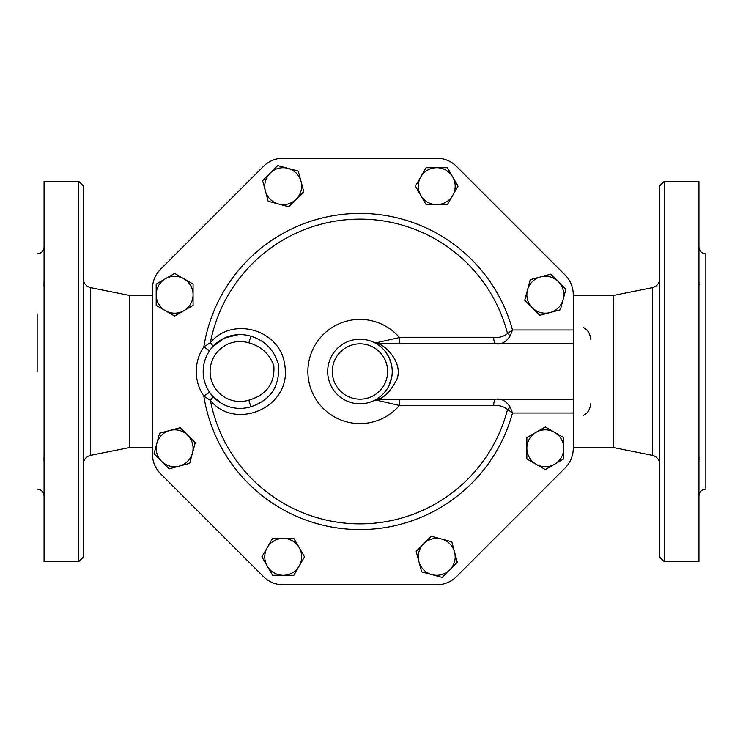 <?xml version="1.0" encoding="UTF-8"?>
<svg xmlns="http://www.w3.org/2000/svg" width="743" height="743" viewBox="0 0 743 743"><rect width="100%" height="100%" fill="white"/><g stroke="black" fill="none" stroke-linecap="round" stroke-linejoin="round"><path stroke-width="1.11" d="M195.205 442.754L192.446 453.044A18.445 18.445 0 0 0 187.673 435.231L195.205 442.754M169.859 430.448L180.14 427.699L187.673 435.231A18.445 18.445 0 0 0 156.81 443.497L159.569 433.206L169.859 430.448M189.697 463.335L179.407 466.084A18.445 18.445 0 0 0 192.446 453.044L189.697 463.335M161.584 461.31L154.052 453.787L156.81 443.497A18.445 18.445 0 0 0 179.407 466.084L169.116 468.842L161.584 461.31M193.078 305.382L183.855 310.704A18.445 18.445 0 0 0 193.078 294.73L193.078 305.382M183.855 278.755L193.078 284.077L193.078 294.73A18.445 18.445 0 0 0 165.41 278.755L174.633 273.433L183.855 278.755M174.633 316.035L165.41 310.704A18.445 18.445 0 0 0 183.855 310.704L174.633 316.035M156.188 294.73L156.188 284.077L165.41 278.755A18.445 18.445 0 0 0 165.41 310.704L156.188 305.382L156.188 294.73M288.711 206.74L278.43 203.981A18.445 18.445 0 0 0 296.243 199.208L288.711 206.74M301.017 181.385L303.776 191.675L296.243 199.208A18.445 18.445 0 0 0 287.978 168.345L298.259 171.094L301.017 181.385M268.139 201.223L265.381 190.932A18.445 18.445 0 0 0 278.43 203.981L268.139 201.223M270.155 173.119L277.687 165.587L287.978 168.345A18.445 18.445 0 0 0 265.381 190.932L262.623 180.651L270.155 173.119M426.092 204.604L420.761 195.381A18.445 18.445 0 0 0 436.745 204.604L426.092 204.604M452.719 195.381L447.388 204.604L436.745 204.604A18.445 18.445 0 0 0 452.719 176.936L458.041 186.159L452.719 195.381M415.439 186.159L420.761 176.936A18.445 18.445 0 0 0 420.761 195.381L415.439 186.159M436.745 167.714L447.388 167.714L452.719 176.936A18.445 18.445 0 0 0 420.761 176.936L426.092 167.714L436.745 167.714M524.734 300.246L527.493 289.956A18.445 18.445 0 0 0 532.267 307.769L524.734 300.246M550.08 312.552L539.799 315.301L532.267 307.769A18.445 18.445 0 0 0 563.129 299.503L560.371 309.794L550.08 312.552M530.251 279.665L540.533 276.916A18.445 18.445 0 0 0 527.493 289.956L530.251 279.665M558.355 281.69L565.887 289.213L563.129 299.503A18.445 18.445 0 0 0 540.533 276.916L550.823 274.158L558.355 281.69M526.861 437.618L536.084 432.296A18.445 18.445 0 0 0 526.861 448.27L526.861 437.618M536.084 464.245L526.861 458.923L526.861 448.27A18.445 18.445 0 0 0 554.538 464.245L545.306 469.567L536.084 464.245M545.306 426.965L554.538 432.296A18.445 18.445 0 0 0 536.084 432.296L545.306 426.965M563.761 448.27L563.761 458.923L554.538 464.245A18.445 18.445 0 0 0 554.538 432.296L563.761 437.618L563.761 448.27M431.228 536.26L441.518 539.019A18.445 18.445 0 0 0 423.696 543.792L431.228 536.26M418.922 561.615L416.164 551.325L423.696 543.792A18.445 18.445 0 0 0 431.971 574.655L421.68 571.906L418.922 561.615M451.8 541.777L454.558 552.068A18.445 18.445 0 0 0 441.518 539.019L451.8 541.777M449.784 569.881L442.252 577.413L431.971 574.655A18.445 18.445 0 0 0 454.558 552.068L457.316 562.349L449.784 569.881M293.847 538.396L299.178 547.619A18.445 18.445 0 0 0 283.204 538.396L293.847 538.396M267.229 547.619L272.551 538.396L283.204 538.396A18.445 18.445 0 0 0 267.229 566.064L261.898 556.841L267.229 547.619M304.5 556.841L299.178 566.064A18.445 18.445 0 0 0 299.178 547.619L304.5 556.841M283.204 575.286L272.551 575.286L267.229 566.064A18.445 18.445 0 0 0 299.178 566.064L293.847 575.286L283.204 575.286M152.445 288.851L152.445 454.149L152.445 288.851A27.667 27.667 0 0 1 160.544 269.282L263.431 166.395A27.955 27.955 0 0 1 283.204 158.203L436.745 158.203A27.955 27.955 0 0 1 456.508 166.395L565.079 274.966A27.955 27.955 0 0 1 573.262 294.73L573.262 329.994L512.494 329.994L507.525 333.561C503.54 336.616 498.906 337.944 493.631 337.545L399.474 337.545L375.689 342.876L378.131 344.817M377.899 398.35L375.336 399.892A32.283 32.283 0 0 0 354.662 339.662A32.283 32.283 0 0 0 329.437 381.986A32.283 32.283 0 0 0 375.336 399.892L399.474 405.455L493.631 405.455C498.906 405.056 503.54 406.384 507.525 409.439L512.494 413.006L573.262 413.006L573.262 448.27A27.955 27.955 0 0 1 565.079 468.034L456.508 576.605A27.955 27.955 0 0 1 436.745 584.797L283.204 584.797A27.955 27.955 0 0 1 263.431 576.605L160.544 473.718A27.667 27.667 0 0 1 152.445 454.149M392.063 375.011L390.92 380.713L388.821 385.979M387.54 388.301L386.982 389.183M382.329 394.784L379.506 397.199M379.664 345.922L381.809 347.724M385.524 351.773L388.923 357.216M389.462 358.358L391.858 366.457M250.865 406.774L248.84 400.161A29.98 29.98 0 0 1 210.093 371.5A29.98 29.98 0 0 1 248.84 342.839L250.865 336.226A36.89 36.89 0 0 0 203.173 371.5A36.89 36.89 0 0 0 250.865 406.774C270.87 400.04 280.074 385.951 278.467 364.516C274.148 349.934 264.945 340.508 250.865 336.226L250.902 336.235M221.655 403.477L212.702 396.242A6.919 1.579 -42.1 0 1 210.371 400.338C235.011 431.051 291.042 407.972 284.987 366.466C281.625 329.771 232.587 315.664 210.371 342.662A6.919 1.579 -137.9 0 1 212.702 346.758L224.414 338.093L238.354 334.647M212.702 396.242L209.554 392.248L203.833 396.13L210.371 400.338A152.352 152.352 0 0 0 507.525 409.439A6.919 2.331 -37.8 0 1 510.292 407.294C506.234 401.062 501.516 398.359 496.138 399.167A6.919 2.517 -90 0 0 493.631 405.455M248.84 407.331L243.936 408.186M235.252 408.074L232.522 407.61M209.554 350.752L203.833 346.87A43.809 43.809 0 0 0 203.833 396.13A158.064 158.064 0 0 0 512.494 413.006L510.292 407.294M210.371 342.662L203.833 346.87A158.064 158.064 0 0 1 512.494 329.994L510.292 335.706A6.919 2.331 -142.2 0 1 507.525 333.561A152.352 152.352 0 0 0 210.371 342.662M493.631 337.545A6.919 2.517 -90 0 0 496.138 343.833C501.516 344.631 506.234 341.929 510.292 335.706M573.262 448.27L573.262 329.994M375.336 399.892A6.919 6.817 -118.4 0 1 378.531 399.084C384.289 397.579 390.251 391.366 396.409 380.444C404.359 363.048 384.53 344.873 378.531 343.916L400.208 343.833A6.919 0.743 90 0 1 399.474 337.545A52.084 52.084 0 0 0 324.078 333.756A52.084 52.084 0 0 0 324.078 409.244A52.084 52.084 0 0 0 399.474 405.455A6.919 0.743 90 0 1 400.208 399.167M375.689 400.124A6.919 6.473 90 0 1 378.967 399.167L573.262 399.167M456.508 166.395L565.079 274.966M283.204 158.203L436.745 158.203M160.544 269.282L263.431 166.395M263.431 576.605L160.544 473.718M436.745 584.797L283.204 584.797M565.079 468.034L456.508 576.605M378.531 343.916A6.919 6.817 -61.6 0 1 375.336 343.108L377.193 344.195M573.262 343.833L378.967 343.833A6.919 6.473 90 0 1 375.689 342.876M664.344 181.264L659.728 185.88L659.728 557.12L664.344 561.736L664.344 181.264L698.931 181.264L698.931 561.736L664.344 561.736M652.317 455.338L613.616 447.592L613.616 295.408L652.317 287.662L652.317 455.338C656.933 456.592 659.403 459.611 659.728 464.375M698.94 287.485L698.987 286.334M699.014 285.321L699.033 284.272M699.014 283.129L698.987 281.866M698.94 462.889L698.987 461.134M699.014 459.871L699.033 458.728M699.014 457.679L698.987 456.666M698.931 454.948L698.931 463.911M698.931 246.982C699.339 251.19 701.652 253.493 705.85 253.902L705.85 489.098C701.652 489.507 699.339 491.81 698.931 496.018M698.931 279.089L698.931 288.052M37.15 371.5L37.15 313.852M44.06 280.111L44.013 281.866M43.986 283.129L43.967 284.272M43.986 285.321L44.013 286.334M44.06 455.515L44.013 456.666M43.986 457.679L43.967 458.728M43.986 459.871L44.013 461.134M44.069 463.911L44.069 454.948M44.069 288.052L44.069 279.089M78.656 181.264L44.069 181.264L44.069 561.736L78.656 561.736L78.656 181.264L83.272 185.88L83.272 557.12L78.656 561.736M152.445 447.592L129.384 447.592L129.384 295.408L90.683 287.662C86.067 286.408 83.597 283.389 83.272 278.625M590.555 403.867C590.165 409.328 587.852 413.154 583.608 415.337M583.599 327.663C587.862 329.864 590.174 333.681 590.555 339.133M387.642 371.5A27.667 27.667 0 0 1 346.136 395.462A27.667 27.667 0 0 1 346.136 347.538A27.667 27.667 0 0 1 387.642 371.5M248.84 342.839C261.202 346.294 269.533 353.919 273.833 365.705C274.994 383.379 266.663 394.858 248.84 400.161M129.384 447.592L90.683 455.338L90.683 287.662M389.778 359.101L391.7 365.519M391.793 376.998L388.7 386.221M652.317 287.662C656.933 286.408 659.403 283.389 659.728 278.625M37.15 253.902C41.348 253.493 43.661 251.19 44.069 246.982M37.15 489.098C41.348 489.507 43.661 491.81 44.069 496.018M90.683 455.338C86.067 456.592 83.597 459.611 83.272 464.375M152.445 295.408L129.384 295.408M613.616 295.408L573.262 295.408M613.616 447.592L573.262 447.592"/></g></svg>
